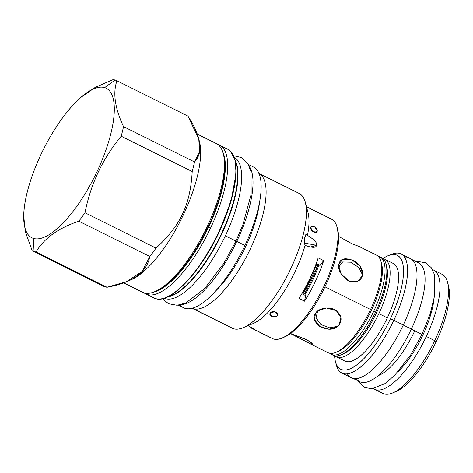 <?xml version="1.0" encoding="UTF-8"?>
<svg xmlns="http://www.w3.org/2000/svg" width="473" height="473" viewBox="0 0 473 473"><rect width="100%" height="100%" fill="white"/><g stroke="black" fill="none" stroke-linecap="round" stroke-linejoin="round"><path stroke-width="0.71" d="M448.481 285.757A63.589 22.06 -63.6 0 1 436.218 341.571A63.589 22.06 -63.6 0 0 448.487 285.781L447.582 282.304A66.504 23.071 -63.6 0 1 434.752 340.655L436.218 341.571A63.589 22.06 116.4 0 1 395.866 391.573L392.549 392.951A66.504 23.071 116.4 0 0 434.752 340.655L436.218 341.571A63.589 22.06 116.4 0 1 395.854 391.579M391.36 254.35A66.504 23.071 116.4 0 1 401.116 253.924L410.57 258.625A66.504 23.071 116.4 0 1 403.28 325.004A66.504 23.071 116.4 0 1 351.333 377.72L341.878 373.014A66.504 23.071 116.4 0 1 336.333 364.967L335.434 361.514A63.589 22.06 116.4 0 1 334.582 355.72A63.589 22.06 116.4 0 0 354.916 366.137A63.589 22.06 116.4 0 0 390.402 318.784L393.826 320.298A66.504 23.071 116.4 0 1 341.878 373.014M405.059 257.856A66.504 23.071 116.4 0 1 403.28 325.004L393.826 320.298A66.504 23.071 116.4 0 1 336.338 364.99M418.623 262.846A66.309 23.006 -63.6 0 1 411.368 329.037L393.826 320.298A66.504 23.071 116.4 0 0 401.116 253.924M356.193 378.56A66.309 23.006 116.4 0 0 411.368 329.037L403.28 325.01A66.504 23.071 116.4 0 1 347.395 373.782M421.756 334.872L422.72 335.351A55.92 19.399 -63.6 0 0 433.883 299.971A55.92 19.399 -63.6 0 1 422.72 335.351A55.92 19.399 116.4 0 1 398.372 371.358A55.92 19.399 116.4 0 0 422.72 335.351L421.756 334.872M433.564 270.065A66.504 23.071 116.4 0 1 426.274 336.439L434.752 340.655A66.504 23.071 -63.6 0 0 442.042 274.281L433.564 270.065A66.504 23.071 116.4 0 0 432.476 269.616A66.504 23.071 116.4 0 1 426.274 336.439A66.504 23.071 116.4 0 1 373.315 388.552A66.504 23.071 116.4 0 0 374.326 389.155A66.504 23.071 116.4 0 0 426.274 336.439L434.752 340.655A66.504 23.071 116.4 0 1 382.805 393.37L374.326 389.155M378.181 375.597A55.92 19.399 -63.6 0 0 414.549 331.289M341.329 357.352A54.466 18.896 116.4 0 0 387.34 317.844L378.861 313.629A54.466 18.896 -63.6 0 1 337.332 357.204L336.912 355.879L337.332 357.204A54.466 18.896 -63.6 0 1 334.795 355.761A54.466 18.896 -63.6 0 0 336.315 356.802A54.466 18.896 -63.6 0 0 337.332 357.204A54.466 18.896 -63.6 0 0 378.861 313.629L387.34 317.844A54.466 18.896 -63.6 0 0 393.305 263.485L384.827 259.269A54.466 18.896 -63.6 0 0 383.816 258.867A54.466 18.896 -63.6 0 0 383.083 258.684A54.466 18.896 -63.6 0 1 383.816 258.867L383.426 259.015L383.816 258.867A54.466 18.896 -63.6 0 1 378.861 313.629A54.466 18.896 -63.6 0 0 384.827 259.269M388.055 255.716A63.589 22.06 116.4 0 0 382.923 258.542A63.589 22.06 116.4 0 1 390.402 318.784L393.826 320.298A66.504 23.071 116.4 0 0 391.372 254.344L388.055 255.716A63.589 22.06 116.4 0 1 390.402 318.784A63.589 22.06 116.4 0 1 335.434 361.514M336.315 356.802L344.793 361.017A54.466 18.896 116.4 0 0 387.34 317.844A54.466 18.896 -63.6 0 0 393.305 263.485M392.549 392.951A66.504 23.071 116.4 0 1 382.787 393.365M447.582 282.304A66.504 23.071 -63.6 0 0 442.024 274.275M358.244 246.143L352.243 243.885L338.585 236.376L352.243 243.885L358.711 246.297M311.754 344.486L312.458 343.977L311.754 344.486L312.21 343.635L307.627 340.205L290.528 333.471L305.99 339.312L311.329 342.754L312.523 344.527L311.754 344.486L290.44 333.536L310.909 344.155M318.861 310.205L315.68 313.037L317.927 310.826L326.465 307.994L336.327 310.69L340.885 317.537L339.218 324.744L337.048 326.896L328.942 329.232L319.677 326.311L314.314 319.358L315.68 313.037C317.88 308.94 328.309 305.729 335.446 310.117C341.317 314.575 342.576 319.452 339.218 324.744C334.612 329.929 328.321 330.592 320.357 326.731C314.025 321.918 312.464 317.353 315.68 313.037L317.46 311.731L316.065 317.815L320.806 324.484L329.693 327.836L337.899 326.199L329.693 327.836L320.806 324.484L316.065 317.815L317.46 311.731L318.861 310.205M362.566 275.044L358.936 267.57L350.795 262.202L342.594 261.953L338.839 266.506L338.922 263.869L342.943 259.186L351.859 259.866L359.847 265.867L362.702 273.743L362.46 275.576L357.878 281.163L349.429 281.193L341.234 274.186L338.674 265.749L338.922 263.869C340.489 258.305 345.526 257.33 354.041 260.93C360.574 265.028 363.382 269.912 362.46 275.576C360.237 282.02 355.111 283.504 347.076 280.028C340.347 274.441 337.627 269.054 338.922 263.869L338.715 267.109L342.594 261.953L350.795 262.202L358.936 267.57L362.566 275.044M311.612 280.258A53.301 18.494 -63.6 0 0 318.01 264.401A53.301 18.494 -63.6 0 1 311.612 280.258A53.301 18.494 116.4 0 1 303.82 294.679A53.301 18.494 116.4 0 0 311.612 280.258L312.47 280.613L311.612 280.258M315.178 271.437L315.184 271.437A52.621 18.258 -63.6 0 0 317.779 264.289A52.621 18.258 -63.6 0 1 315.184 271.437L314.202 271.106L315.184 271.437L314.155 271.597L315.178 271.437L314.19 271.135L315.178 271.437M302.791 294.165A50.097 17.383 -63.6 0 0 314.155 271.597L314.155 271.597A50.097 17.383 -63.6 0 1 302.791 294.165M331.26 354.289A54.466 18.896 -63.6 0 0 332.277 354.691L331.857 353.361L332.277 354.691A54.466 18.896 -63.6 0 1 329.74 353.248A54.466 18.896 -63.6 0 0 331.26 354.289L333.051 355.176A54.466 18.896 -63.6 0 0 334.068 355.584A54.466 18.896 -63.6 0 0 341.033 354.833A54.466 18.896 -63.6 0 0 375.597 312.009A54.466 18.896 -63.6 0 0 386.104 264.218A54.466 18.896 -63.6 0 0 381.563 257.643L379.772 256.756A54.466 18.896 -63.6 0 0 378.761 256.348A54.466 18.896 -63.6 0 0 378.028 256.171A54.466 18.896 -63.6 0 1 378.761 256.348L378.37 256.496L378.761 256.348A54.466 18.896 -63.6 0 1 373.806 311.116L375.597 312.009A54.466 18.896 -63.6 0 0 381.569 257.643M386.104 264.218L386.707 266.536A52.527 18.222 116.4 0 1 375.255 315.337A52.527 18.222 116.4 0 1 343.244 353.916L341.033 354.833M386.382 265.43A52.527 18.222 116.4 0 1 375.255 315.337A52.527 18.222 116.4 0 1 342.162 354.318M376.514 255.13A54.466 18.896 -63.6 0 1 370.542 309.49L324.963 286.821L370.542 309.49A54.466 18.896 -63.6 0 1 329.013 353.065A54.466 18.896 -63.6 0 1 328.002 352.663A54.466 18.896 -63.6 0 0 329.013 353.065A54.466 18.896 -63.6 0 0 335.978 352.32A54.466 18.896 -63.6 0 0 370.542 309.49A54.466 18.896 -63.6 0 0 381.049 261.705A54.466 18.896 -63.6 0 0 376.508 255.13L358.901 246.374M381.049 261.705L381.652 264.017A52.527 18.222 116.4 0 1 370.199 312.824A52.527 18.222 116.4 0 1 338.189 351.404L335.978 352.32M381.327 262.917A52.527 18.222 116.4 0 1 370.199 312.824A52.527 18.222 116.4 0 1 337.113 351.806M333.051 355.176A54.466 18.896 -63.6 0 0 334.068 355.584A54.466 18.896 -63.6 0 0 375.597 312.009L373.806 311.116A54.466 18.896 -63.6 0 1 332.277 354.691A54.466 18.896 -63.6 0 0 373.806 311.116A54.466 18.896 -63.6 0 0 379.772 256.756M283.096 337.545A64.659 22.432 -63.6 0 0 323.585 289.636A64.659 22.432 -63.6 0 0 337.361 228.441M103.209 286.07A94.949 32.944 -63.6 0 0 103.297 286.112L32.294 250.796A94.949 32.944 -63.6 0 1 32.205 250.749L25.276 231.557L23.65 215.239L25.282 231.569L32.205 250.749A94.949 32.944 -63.6 0 0 34.062 251.5L33.4 238.392A83.496 28.965 -63.6 0 0 97.06 171.593A83.496 28.965 -63.6 0 0 104.657 87.641A83.496 28.965 -63.6 0 0 40.991 154.44A83.496 28.965 -63.6 0 0 33.4 238.392L34.062 251.5A94.949 32.944 -63.6 0 0 36.066 251.932C43.883 238.481 58.138 228.234 78.825 221.193A94.949 32.944 -63.6 0 0 85.01 212.791C90.633 184.068 102.7 158.544 121.2 136.224A94.949 32.944 -63.6 0 0 123.524 126.64C114.898 108.163 112.704 92.885 116.955 80.812A94.949 32.944 -63.6 0 0 116.866 80.765A94.949 32.944 -63.6 0 0 115.099 80.061A94.949 32.944 -63.6 0 0 113.094 79.63L95.717 87.121L80.96 97.355A83.496 28.965 -63.6 0 0 23.863 212.152A83.496 28.965 -63.6 0 0 33.4 238.392A83.496 28.965 -63.6 0 0 97.06 171.593A83.496 28.965 -63.6 0 0 104.657 87.641A83.496 28.965 -63.6 0 0 80.96 97.355M234.803 159.649A82.426 28.599 116.4 0 1 216.924 236.583A82.426 28.599 116.4 0 1 166.354 297.257A82.426 28.599 116.4 0 0 216.924 236.583A82.426 28.599 116.4 0 0 234.803 159.649M164.249 298.209A78.642 27.28 -63.6 0 0 165.426 298.652L164.421 298.156L165.426 298.652A78.642 27.28 -63.6 0 1 164.249 298.209M234.295 157.397A78.642 27.28 116.4 0 1 224.208 238.197A78.642 27.28 116.4 0 1 165.426 298.652A78.642 27.28 116.4 0 0 224.208 238.197A78.642 27.28 116.4 0 0 234.295 157.397M232.072 328.156A75.242 26.104 -63.6 0 0 233.485 328.717L193.185 308.674A75.242 26.104 116.4 0 0 249.437 250.802A75.242 26.104 116.4 0 0 259.062 173.508A75.242 26.104 116.4 0 1 249.437 250.802A75.242 26.104 116.4 0 1 193.185 308.674L193.15 307.923L193.185 308.674A75.242 26.104 -63.6 0 1 192.044 308.242A75.242 26.104 -63.6 0 0 193.185 308.674L233.485 328.717A75.242 26.104 -63.6 0 1 232.083 328.161L191.784 308.112M272.212 338.467L250.82 327.83L254.32 329.214L248.029 325.643L254.533 329.551L273.447 338.964A66.604 23.106 -63.6 0 1 272.2 338.461A66.604 23.106 -63.6 0 0 273.447 338.964A66.604 23.106 -63.6 0 0 323.408 287.407A66.604 23.106 -63.6 0 0 331.532 219.206L306.474 206.742M250.82 327.83L273.447 338.964A66.604 23.106 -63.6 0 0 281.967 338.047A66.604 23.106 -63.6 0 0 322.562 289.127A66.604 23.106 -63.6 0 0 337.083 227.241A66.604 23.106 -63.6 0 0 331.526 219.2M167.679 296.867A78.772 27.328 -63.6 0 0 219.413 237.818A78.772 27.328 -63.6 0 0 235.288 160.938A78.772 27.328 -63.6 0 1 219.413 237.818A78.772 27.328 -63.6 0 1 167.679 296.867M167.058 297.145A78.642 27.28 -63.6 0 0 219.779 238.002A78.642 27.28 -63.6 0 0 235.14 160.276A78.642 27.28 -63.6 0 1 219.779 238.002A78.642 27.28 -63.6 0 1 167.058 297.145M215.398 291.191A69.318 24.052 -63.6 0 0 259.553 202.42A69.318 24.052 -63.6 0 1 215.398 291.191M258.802 173.378L299.102 193.422A75.242 26.104 116.4 0 1 289.919 270.473A75.242 26.104 116.4 0 1 233.485 328.717A75.242 26.104 116.4 0 0 243.104 327.683L252.943 323.609A66.604 23.106 116.4 0 0 305.073 245.369C304.257 242.986 304.216 240.142 304.943 236.825C305.729 233.904 306.581 233.414 307.497 235.347C314.391 239.663 317.401 242.98 316.532 245.292C316.195 247.935 312.375 247.958 305.073 245.369A66.604 23.106 116.4 0 1 252.937 323.615M299.09 193.416A75.242 26.104 116.4 0 1 305.369 202.503L308.059 212.803A66.604 23.106 116.4 0 1 307.497 235.347C314.391 239.663 317.401 242.98 316.532 245.292L310.223 247.083L305.073 245.369C304.257 242.986 304.216 240.142 304.943 236.825L306.557 234.165L307.497 235.347A66.604 23.106 116.4 0 0 306.315 208.457M305.369 202.503A75.242 26.104 116.4 0 1 288.962 272.418A75.242 26.104 116.4 0 1 243.104 327.683M277.042 315.97C274.553 318.814 267.623 315.373 270.521 312.724C273.027 309.703 279.951 313.15 277.042 315.97L277.284 313.28L277.042 315.97L272.578 316.804L269.912 313.977L270.521 312.724L274.996 311.737L277.651 314.675L277.042 315.97M310.714 227.696C310.767 224.101 317.69 227.548 317.235 230.936C317.046 234.673 310.122 231.226 310.714 227.696L311.151 226.65L314.906 227.058L317.235 230.936L315.71 232.539L317.235 230.936L316.774 232.007L312.931 231.699L310.714 227.696M323.703 260.623L318.158 257.868A66.604 23.106 -63.6 0 1 298.989 298.41A66.604 23.106 -63.6 0 0 318.158 257.868L323.703 260.623A66.604 23.106 -63.6 0 1 304.535 301.171L298.989 298.41L304.535 301.171A66.604 23.106 -63.6 0 0 323.703 260.623A36.409 12.629 116.4 0 0 320.032 265.406A36.409 12.629 116.4 0 1 323.703 260.623M187.781 116.039A94.949 32.944 116.4 0 1 187.87 116.08A94.949 32.944 116.4 0 1 187.958 116.127L116.955 80.812A94.949 32.944 -63.6 0 0 115.099 80.061A94.949 32.944 -63.6 0 0 113.094 79.63L95.321 87.334L81.64 96.776M126.575 281.63L130.802 279.88A83.012 28.8 116.4 0 0 181.396 218.91A83.012 28.8 116.4 0 0 199.494 141.776L198.79 139.074L199.559 151.585L194.521 161.955A94.949 32.944 116.4 0 1 192.204 171.539C190.335 204.862 180.361 225.964 156.007 248.106A94.949 32.944 116.4 0 1 149.829 256.508C146.813 272.347 132.564 282.594 107.069 287.247L36.066 251.932L107.069 287.247A94.949 32.944 116.4 0 1 105.065 286.815A94.949 32.944 -63.6 0 1 103.297 286.112A94.949 32.944 -63.6 0 0 105.065 286.815A94.949 32.944 116.4 0 0 107.069 287.247L126.575 281.63L142.083 271.467L149.829 256.508L78.825 221.193A94.949 32.944 -63.6 0 0 85.01 212.791C90.633 184.068 102.7 158.544 121.2 136.224A94.949 32.944 -63.6 0 0 123.524 126.64C114.898 108.163 112.704 92.885 116.955 80.812L187.958 116.127A94.949 32.944 116.4 0 0 187.864 116.08L116.866 80.765M145.708 293.869A83.012 28.8 -63.6 0 1 144.153 292.911A83.012 28.8 -63.6 0 0 147.257 294.484L155.41 298.54A83.012 28.8 116.4 0 1 153.861 297.925A83.012 28.8 116.4 0 0 155.41 298.54L147.257 294.484A83.012 28.8 -63.6 0 0 210.55 228.075A83.012 28.8 -63.6 0 0 219.643 145.223A83.012 28.8 -63.6 0 0 218.1 144.608A83.012 28.8 -63.6 0 0 217.941 144.561A83.012 28.8 -63.6 0 1 218.1 144.608A83.012 28.8 -63.6 0 1 210.55 228.075L208.552 227.2A81.196 28.167 -63.6 0 0 222.878 152.164A81.196 28.167 -63.6 0 1 208.552 227.2A81.196 28.167 116.4 0 1 153.193 292.261A81.196 28.167 116.4 0 0 208.552 227.2L210.55 228.075A83.012 28.8 -63.6 0 1 147.257 294.484A83.012 28.8 -63.6 0 1 145.708 293.869L153.861 297.925M198.79 139.074L187.958 116.127C201.386 136.993 203.573 152.271 194.521 161.955L123.524 126.64L194.521 161.955A94.949 32.944 116.4 0 1 192.204 171.539L121.2 136.224L192.204 171.539C190.335 204.862 180.361 225.964 156.007 248.106L85.01 212.791L156.007 248.106A94.949 32.944 116.4 0 1 149.829 256.508L78.825 221.193C58.138 228.234 43.883 238.481 36.066 251.932A94.949 32.944 -63.6 0 1 34.062 251.5A94.949 32.944 -63.6 0 1 32.294 250.796M219.643 145.223L227.797 149.279A83.012 28.8 116.4 0 1 217.669 234.283A83.012 28.8 116.4 0 1 155.41 298.54A0.585 0.544 -73 0 0 155.487 298.575A0.585 0.544 -73 0 1 155.41 298.54A83.012 28.8 116.4 0 0 217.669 234.283A83.012 28.8 116.4 0 0 227.797 149.279A83.012 28.8 116.4 0 0 227.785 149.273L230.333 151.041L234.998 159.708L236.098 173.461L231.143 200.67L219.236 231.882C200.653 272.282 170.221 304.305 155.487 298.575L152.401 297.044M104.657 87.641L115.099 80.061L104.657 87.641M281.967 338.047L284.178 337.131A64.659 22.432 -63.6 0 0 323.585 289.636A64.659 22.432 -63.6 0 0 337.687 229.559L337.083 227.241M304.511 243.075L316.532 245.292L304.511 243.075M312.558 280.418A58.061 20.144 -63.6 0 0 318.944 264.862A58.061 20.144 -63.6 0 1 312.558 280.418A58.061 20.144 -63.6 0 1 304.689 295.111A58.061 20.144 -63.6 0 0 312.558 280.418M305.741 295.631A36.409 12.629 -63.6 0 0 304.535 301.171A36.409 12.629 -63.6 0 1 305.741 295.631L301.863 293.703L305.741 295.631M320.032 265.406L316.2 263.502L320.032 265.406M142.432 292.243A83.012 28.8 -63.6 0 0 143.993 292.864A83.012 28.8 -63.6 0 0 156.09 291.061A83.012 28.8 -63.6 0 0 207.286 226.455L208.067 226.957A81.196 28.167 -63.6 0 0 224.09 157.261A81.196 28.167 -63.6 0 0 224.09 157.255L223.67 155.203A83.012 28.8 -63.6 0 0 216.374 143.597M123.494 282.824L142.45 292.249A83.012 28.8 -63.6 0 0 143.993 292.864A83.012 28.8 -63.6 0 0 207.286 226.455A83.012 28.8 -63.6 0 0 223.67 155.203M197.182 134.054L216.386 143.603A83.012 28.8 -63.6 0 1 207.286 226.455L208.067 226.957A81.196 28.167 -63.6 0 0 224.09 157.261M208.067 226.957A81.196 28.167 116.4 0 1 157.988 290.15A81.196 28.167 116.4 0 1 157.97 290.162L157.988 290.15A81.196 28.167 116.4 0 0 208.067 226.957M310.471 279.531L310.182 279.348A56.311 19.535 -63.6 0 1 303.435 292.101L302.939 291.853L303.435 292.101A56.311 19.535 -63.6 0 0 310.182 279.348L310.513 279.537M235.95 241.106L225.355 235.802L235.968 241.088L223.646 263.621L204.531 288.666L185.8 302.939L177.115 305.262L168.583 303.725L162.47 298.682M180.095 304.843A78.542 27.251 116.4 0 0 244.919 245.457L236.766 241.401A78.542 27.251 -63.6 0 0 249.448 166.703A78.542 27.251 -63.6 0 1 236.766 241.401A78.542 27.251 116.4 0 1 180.816 304.677A78.542 27.251 116.4 0 0 236.766 241.401L244.919 245.457A78.542 27.251 -63.6 0 0 253.516 167.058L248.343 164.486M253.528 167.07A78.542 27.251 -63.6 0 1 244.919 245.457A78.542 27.251 116.4 0 1 183.571 307.716L178.386 305.138M412.06 259.588L418.64 262.858A66.309 23.006 -63.6 0 1 411.368 329.037A66.309 23.006 116.4 0 1 359.575 381.599L353 378.329M357.062 380.345L364.251 387.387L371.902 388.711L384.88 383.638L394.63 375.385L410.824 354.632L421.981 334.405L411.339 329.102L421.981 334.399L430.128 314.019L434.764 295.004L434.368 274.364L431.14 267.511L425.375 262.746L417.724 261.421L416.128 261.604M123.672 282.759L143.993 292.864L123.672 282.759M199.151 140.576A83.012 28.8 116.4 0 1 181.135 219.431A83.012 28.8 116.4 0 1 129.129 280.507M23.65 215.256L23.863 212.152M156.09 291.061L157.988 290.15M303.814 292.202L316.898 263.851M235.956 241.088L242.945 224.569L251.128 194.35L251.074 171.752L247.686 163.416L241.313 157.527L233.597 155.688M328.002 352.663L310.389 343.901"/></g></svg>
